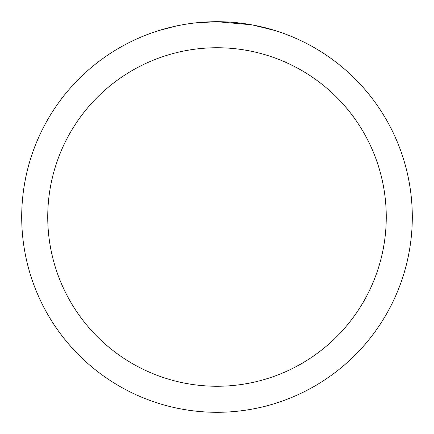 <?xml version="1.0" encoding="UTF-8"?>
<svg xmlns="http://www.w3.org/2000/svg" width="434" height="434" viewBox="0 0 434 434"><rect width="100%" height="100%" fill="white"/><g stroke="black" fill="none" stroke-linecap="round" stroke-linejoin="round"><path stroke-width="0.65" d="M220.895 21.738L223.613 21.814M241.049 23.186L241.874 23.29M251.693 24.809L217 21.7A195.3 195.3 0 0 1 412.3 217A195.3 195.3 0 0 1 217 412.3A195.3 195.3 0 0 1 21.7 217A195.3 195.3 0 0 1 217 21.7L195.891 22.845M252.615 24.977L275.02 30.521M254.991 25.432L252.653 24.982M217 47.74A169.26 169.26 0 0 1 386.26 217A169.26 169.26 0 0 1 217 386.26A169.26 169.26 0 0 1 47.74 217A169.26 169.26 0 0 1 217 47.74M194.974 22.948L192.593 23.23M158.985 30.521L176.003 26.051M187.803 23.897L191.394 23.387M187.141 23.995L192.593 23.235M202.683 22.226L203.763 22.15"/></g></svg>
